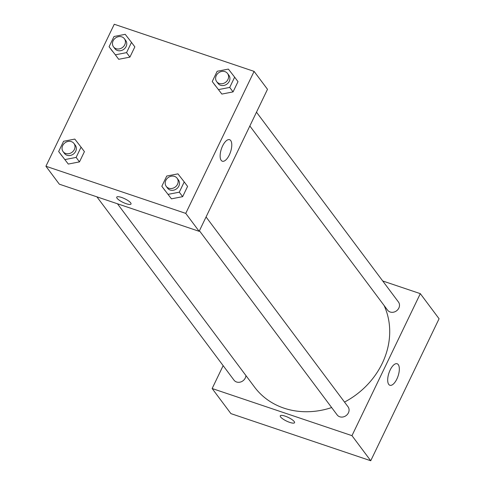 <?xml version="1.0" encoding="UTF-8"?>
<svg xmlns="http://www.w3.org/2000/svg" width="485" height="485" viewBox="0 0 485 485"><rect width="100%" height="100%" fill="white"/><g stroke="black" fill="none" stroke-linecap="round" stroke-linejoin="round"><path stroke-width="0.73" d="M382.713 280.979L420.313 293.649L439.077 318.748L370.734 460.75L230.908 413.614L212.145 388.521L223.155 365.641M294.213 421.55A7.924 2.013 25.7 0 1 294.553 422.69A7.924 2.013 25.7 0 1 286.544 421.071A7.924 2.013 25.7 0 1 280.281 415.821A7.924 2.013 25.7 0 1 286.665 416.718A7.924 2.013 25.7 0 1 294.213 421.55M420.313 293.649L351.971 435.657L370.734 460.75M351.971 435.657L212.145 388.521M280.281 415.821A7.924 2.013 -154.3 0 0 286.544 421.071A7.924 2.013 -154.3 0 0 294.559 422.69M396.875 379.009A11.349 4.814 -71.4 0 1 389.885 385.272A11.349 4.814 -71.4 0 1 388.952 372.971A11.349 4.814 -71.4 0 1 397.136 363.756A11.349 4.814 -71.4 0 1 396.875 379.009M249.848 125.979L387.582 310.157A6.79 5.899 -36.8 0 0 390.17 312.007A6.79 5.899 -36.8 0 0 397.876 309.563A6.79 5.899 -36.8 0 0 398.458 302.022L256.486 112.187M96.921 196.849L234 380.149A6.79 5.899 -36.8 0 0 241.13 381.828A6.79 5.899 -36.8 0 0 245.913 375.542M199.426 230.751L337.16 414.924A6.79 5.899 -36.8 0 0 346.132 415.584A6.79 5.899 -36.8 0 0 348.036 406.794L206.064 216.953M117.455 203.773L254.607 387.169A76.945 66.881 -36.8 0 0 331.655 407.564M344.508 402.077A76.945 66.881 -36.8 0 0 384.096 305.501M254.091 71.386L267.496 89.313L199.153 231.315L59.328 184.179L45.923 166.252L114.266 24.25L254.091 71.386L185.749 213.388L45.923 166.252M221.863 94.072L233.067 91.895L238.002 81.644L233.067 91.895L221.863 94.072L212.242 81.522L217.171 71.271L228.38 69.094L234.649 77.163L229.72 87.415L218.511 89.592M171.441 198.838L182.651 196.661L187.58 186.41L182.651 196.661L171.441 198.838L161.82 186.288L166.749 176.037L177.959 173.86L184.227 181.93L179.298 192.181L168.095 194.358M68.282 164.063L79.485 161.887L84.42 151.635L79.485 161.887L68.282 164.063L58.661 151.514L63.59 141.262L74.799 139.086L81.068 147.155L76.139 157.407L64.929 159.583M129.907 57.121L134.842 46.869L129.907 57.121L118.704 59.297L129.907 57.121L126.561 52.635L115.351 54.817L109.083 46.748L114.011 36.496L125.215 34.32L131.49 42.389L126.561 52.635M112.429 51.228L109.083 46.748M230.714 140.559A11.349 4.814 -71.4 0 1 229.957 153.502A11.349 4.814 -71.4 0 1 222.324 161.208A11.349 4.814 -71.4 0 1 221.39 148.913A11.349 4.814 -71.4 0 1 229.575 139.698A11.349 4.814 -71.4 0 1 230.714 140.559M185.749 213.388L199.153 231.315M116.739 197.14A7.924 2.013 -154.3 0 0 126.227 203.712A7.924 2.013 25.7 0 1 116.739 197.14A7.924 2.013 25.7 0 1 124.754 198.759A7.924 2.013 25.7 0 1 131.017 204.009A7.924 2.013 25.7 0 1 126.221 203.712A7.924 2.013 -154.3 0 0 131.017 204.009M216.668 81.613L218.007 83.408A6.79 5.899 -36.8 0 0 226.98 84.069A6.79 5.899 -36.8 0 0 228.884 75.278L227.544 73.484A6.79 5.899 -36.8 0 0 224.955 71.634A6.79 5.899 -36.8 0 0 217.25 74.078A6.79 5.899 -36.8 0 0 216.668 81.613A6.79 5.899 -36.8 0 0 225.64 82.274A6.79 5.899 -36.8 0 0 227.544 73.484M212.242 81.522L215.589 86.003M234.649 77.163L238.002 81.644M229.72 87.415L233.067 91.895M166.246 186.385L167.586 188.174A6.79 5.899 -36.8 0 0 176.558 188.835A6.79 5.899 -36.8 0 0 178.462 180.044L177.122 178.25A6.79 5.899 -36.8 0 0 174.533 176.401A6.79 5.899 -36.8 0 0 166.828 178.844A6.79 5.899 -36.8 0 0 166.246 186.385A6.79 5.899 -36.8 0 0 175.218 187.04A6.79 5.899 -36.8 0 0 177.122 178.25M161.82 186.288L165.173 190.769M184.227 181.93L187.58 186.41M179.298 192.181L182.651 196.661M113.508 46.839L114.848 48.633A6.79 5.899 -36.8 0 0 123.82 49.294A6.79 5.899 -36.8 0 0 125.724 40.504L124.384 38.709A6.79 5.899 -36.8 0 0 121.79 36.86A6.79 5.899 -36.8 0 0 114.09 39.303A6.79 5.899 -36.8 0 0 113.508 46.839A6.79 5.899 -36.8 0 0 122.481 47.5A6.79 5.899 -36.8 0 0 124.384 38.709M115.351 54.817L118.704 59.297M131.49 42.389L134.842 46.869M63.086 151.605L64.426 153.399A6.79 5.899 -36.8 0 0 73.399 154.06A6.79 5.899 -36.8 0 0 75.302 145.27L73.962 143.475A6.79 5.899 -36.8 0 0 71.374 141.626A6.79 5.899 -36.8 0 0 63.668 144.069A6.79 5.899 -36.8 0 0 63.086 151.605A6.79 5.899 -36.8 0 0 72.059 152.266A6.79 5.899 -36.8 0 0 73.962 143.475M58.661 151.514L62.007 155.994M81.068 147.155L84.42 151.635M76.139 157.407L79.485 161.887"/></g></svg>
